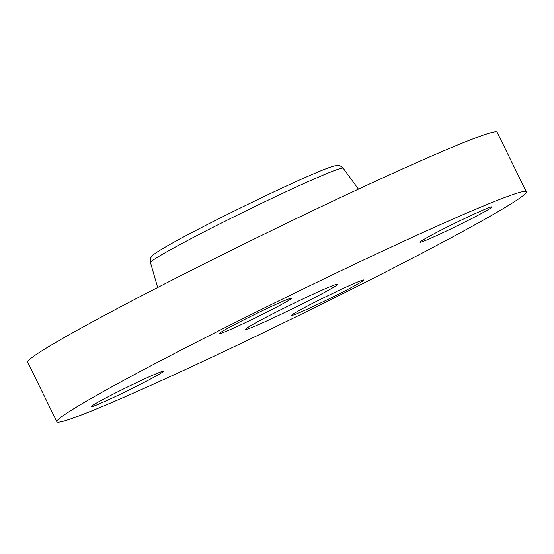 <?xml version="1.0" encoding="UTF-8"?>
<svg xmlns="http://www.w3.org/2000/svg" width="554" height="554" viewBox="0 0 554 554"><rect width="100%" height="100%" fill="white"/><g stroke="black" fill="none" stroke-linecap="round" stroke-linejoin="round"><path stroke-width="0.83" d="M256.862 325.337A51.252 2.147 153.9 0 0 308.169 300.919A51.252 2.147 153.9 0 0 337.621 284.244A51.252 2.147 153.9 0 0 326.327 288.246A51.252 2.147 153.9 0 0 275.019 312.664A51.252 2.147 153.9 0 0 245.567 329.339A51.252 2.147 153.9 0 0 256.862 325.337M468.705 212.217A261.356 10.942 153.9 0 0 207.085 336.735A261.356 10.942 153.9 0 0 56.889 421.774A261.356 10.942 153.9 0 0 114.484 401.366A261.356 10.942 153.9 0 0 376.104 276.848A261.356 10.942 153.9 0 0 526.3 191.816A261.356 10.942 153.9 0 0 468.705 212.217M351.361 287.526A40.165 1.683 153.9 0 0 363.749 280.019A40.165 1.683 153.9 0 0 342.296 288.835A40.165 1.683 153.9 0 0 304.001 307.851A40.165 1.683 153.9 0 0 291.605 315.364A40.165 1.683 153.9 0 0 313.058 306.549A40.165 1.683 153.9 0 0 351.361 287.526M428.831 239.065A40.165 1.683 153.9 0 0 469.037 219.924A40.165 1.683 153.9 0 0 492.125 206.857A40.165 1.683 153.9 0 0 483.275 209.994A40.165 1.683 153.9 0 0 443.061 229.127A40.165 1.683 153.9 0 0 419.98 242.202A40.165 1.683 153.9 0 0 428.831 239.065M279.195 305.732A40.165 1.683 153.9 0 0 291.584 298.225A40.165 1.683 153.9 0 0 270.13 307.041A40.165 1.683 153.9 0 0 231.828 326.057A40.165 1.683 153.9 0 0 219.439 333.57A40.165 1.683 153.9 0 0 240.893 324.755A40.165 1.683 153.9 0 0 279.195 305.732M154.358 374.525A40.165 1.683 153.9 0 0 114.152 393.659A40.165 1.683 153.9 0 0 91.071 406.726A40.165 1.683 153.9 0 0 99.921 403.589A40.165 1.683 153.9 0 0 140.127 384.455A40.165 1.683 153.9 0 0 163.208 371.388A40.165 1.683 153.9 0 0 154.358 374.525M526.3 191.816L497.111 132.226A261.356 10.942 153.9 0 0 439.516 152.634A261.356 10.942 153.9 0 0 177.896 277.152A261.356 10.942 153.9 0 0 27.7 362.184L56.889 421.774M358.452 189.143L343.189 168.215A107.296 4.494 153.9 0 0 319.561 176.622A107.296 4.494 153.9 0 0 212.487 227.576A107.296 4.494 153.9 0 0 150.48 262.624L157.655 287.505M343.189 168.215C341.049 166.096 339.193 165.175 337.615 165.445L334.304 165.923C330.281 166.989 323.259 169.683 313.225 174.011C278.69 188.699 207.113 223.747 173.949 242.209C152.267 254.182 152.488 255.699 151.706 256.523C150.522 257.603 150.113 259.639 150.48 262.624"/></g></svg>
